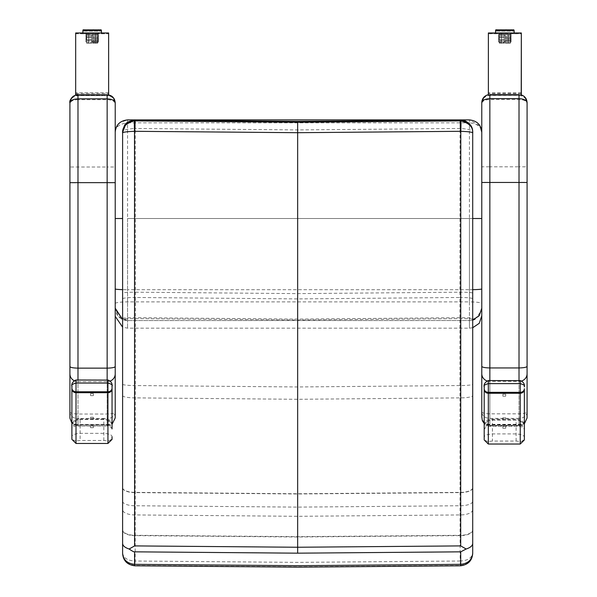 <?xml version="1.0" encoding="UTF-8"?>
<svg xmlns="http://www.w3.org/2000/svg" width="597" height="597" viewBox="0 0 597 597"><rect width="100%" height="100%" fill="white"/><g stroke="black" fill="none" stroke-linecap="round" stroke-linejoin="round"><path stroke-width="0.45" stroke-dasharray="2.98 2.24" d="M115.825 128.392L119.945 122.527L127.564 119.9L127.564 122.833C119.46 123.855 115.34 126.997 115.206 132.258L115.221 288.948A12.358 0.798 180 0 1 115.206 288.911L115.206 315.82M126.363 320.477L122.609 319.499L127.564 320.537L118.527 316.626L115.206 308.209L115.206 132.176M127.564 218.517L472.705 218.517L127.564 218.517L127.564 289.709A12.358 0.798 180 0 1 122.609 289.642M115.206 132.258L115.206 288.911M481.779 218.517L481.779 132.258C481.645 126.997 477.525 123.855 469.421 122.833L469.421 119.9L480.115 126.064M474.913 319.276L481.51 310.768L481.779 308.179L478.458 316.626L470.272 320.537L127.564 320.559L469.421 320.537L469.421 301.895A12.358 1.642 180 0 1 481.779 303.537M470.623 320.477L472.705 320.089L469.421 320.537L469.421 328.178L469.421 289.709A12.358 0.798 0 0 0 472.705 289.679M135.183 119.952L135.183 128.474C126.564 128.974 122.378 130.265 122.609 132.347L122.609 132.318M135.25 119.952L135.385 292.194L297.657 293.62L459.921 292.194A12.358 0.903 -0 0 1 472.705 293.097L472.705 132.347C472.936 130.265 468.742 128.974 460.13 128.474L297.657 129.922L135.183 128.474M122.609 553.329L122.609 553.329C122.989 560.18 127.057 564.217 134.825 565.441A28.604 0.403 -89.6 0 1 134.765 565.799M122.609 552.986C123.355 557.971 127.534 560.643 135.131 561.016L134.825 565.441M460.153 561.016L297.657 562.374L135.131 561.016L135.235 535.3L297.657 536.666L460.078 535.3L460.063 514.935A164.824 0.396 89.9 0 1 460.041 505.749A784.062 0.455 -90 0 1 460.048 492.6L459.981 397.878A164.75 0.41 89.9 0 1 459.959 385.55L459.929 318.604A164.705 0.418 89.9 0 1 459.929 317.671A404.669 0.433 90 0 1 459.914 297.485L297.657 298.903L135.392 297.485A404.669 0.433 -90 0 1 135.385 317.671A164.705 0.418 -89.9 0 1 135.385 318.604L135.347 385.55A164.75 0.41 -89.9 0 1 135.325 397.878L135.258 492.6A784.062 0.455 90 0 1 135.265 505.749A164.824 0.396 -89.9 0 1 135.243 514.935L135.235 535.3A12.358 5.56 180 0 1 122.609 529.74L122.609 395.624A12.358 2.261 180 0 0 135.325 397.878L297.657 399.289L459.981 397.878A12.358 2.261 -0 0 0 472.705 395.624L472.705 552.986C471.951 557.971 467.779 560.643 460.183 561.016L460.078 535.3A12.358 5.56 -0 0 0 472.705 529.74M472.705 530.099A12.358 5.537 -0 0 1 460.078 535.628L297.657 536.994L135.235 535.628A12.358 5.537 180 0 1 122.609 530.099L122.609 529.74M122.609 298.784A12.358 1.298 180 0 1 135.392 297.485A164.675 0.396 89.9 0 0 135.385 292.194A12.358 0.903 180 0 0 122.609 293.097L122.609 132.347M472.705 553.329L472.705 553.329C472.317 560.18 468.249 564.225 460.481 565.441L297.657 566.799L134.855 565.441M460.13 128.474L460.13 119.952M472.705 298.784A12.358 1.298 -0 0 0 459.914 297.485A164.675 0.396 -89.9 0 1 459.921 292.194L460.063 119.952M460.451 565.441L460.183 561.016M122.609 384.214A12.358 1.336 180 0 0 135.347 385.55L297.657 386.96L459.959 385.55A12.358 1.336 -0 0 0 472.705 384.214M122.609 487.645A12.358 4.731 180 0 0 135.258 492.376L297.657 493.756L460.048 492.376A12.358 4.731 -0 0 0 472.705 487.645M472.705 487.891A12.358 4.716 -0 0 1 460.048 492.6L297.657 493.98L135.258 492.6A12.358 4.716 180 0 1 122.609 487.891M122.609 501.241A12.358 4.507 180 0 0 135.265 505.749L297.657 507.122L460.041 505.749A12.358 4.507 -0 0 0 472.705 501.241M472.705 509.741A12.358 5.194 -0 0 1 460.063 514.935L297.657 516.308L135.243 514.935A12.358 5.194 180 0 1 122.609 509.741M472.705 319.216A12.358 0.612 -0 0 0 459.929 318.604L297.657 320.022L135.385 318.604A12.358 0.612 180 0 0 122.609 319.216M122.609 318.358A12.358 0.687 180 0 1 135.385 317.671L297.657 319.096L459.929 317.671A12.358 0.687 -0 0 1 472.705 318.358M90.557 393.639L93.386 393.639L90.557 393.639L90.557 395.632L93.386 395.632L90.557 395.632M90.557 417.251L93.386 417.251L90.557 417.251L90.557 419.295L93.386 419.295L90.557 419.295M90.557 425.639L93.386 425.639L90.557 425.639L90.557 427.698L93.386 427.698L90.557 427.698M76.013 424.43C73.506 424.758 72.133 426.221 71.894 428.81C72.133 426.348 73.506 424.997 76.013 424.751L76.013 421.243C76.215 420.087 77.588 419.415 80.132 419.228L103.811 419.228C106.356 419.415 107.729 420.087 107.93 421.243L107.93 424.43L76.013 424.43M76.013 380.088L76.013 425.825L76.013 424.751L107.93 424.751C110.438 424.997 111.811 426.348 112.049 428.81C111.811 426.221 110.438 424.758 107.93 424.43L107.93 380.088L76.013 380.088C72.453 382.005 71.08 383.998 71.894 386.065L71.894 424.848A4.119 3.604 0 0 1 76.013 421.243M112.049 428.81L112.049 386.065C112.863 383.998 111.49 382.005 107.93 380.088M76.013 440.937A4.119 4.104 180 0 1 71.894 436.825C71.827 434.952 74.573 433.795 80.132 433.347L103.811 433.347C109.37 433.795 112.117 434.952 112.049 436.825A4.119 4.104 0 0 1 107.93 440.937L103.811 440.489L80.132 440.489L76.013 440.937L76.013 443.467M112.049 424.848C111.646 421.721 108.9 419.952 103.811 419.527L103.811 418.445C104.968 418.251 112.199 419.452 112.049 424.848A4.119 3.604 180 0 0 107.93 421.243M103.811 440.489L103.811 419.527L80.132 419.527C75.043 419.952 72.297 421.728 71.894 424.848C75.909 416.93 73.938 420.273 80.132 418.445L80.132 419.228M71.894 436.825L71.894 424.848L71.894 436.825M107.147 95.557L107.147 94.744L77.976 94.744L77.983 95.557L108.706 95.707L111.139 96.61L113.497 98.639L115.221 103.617C114.728 101.236 112.042 99.923 107.147 99.684L77.983 99.684L77.983 167.011L69.916 166.996L69.916 103.617L71.789 98.445L73.998 96.61L77.983 95.557L77.983 99.684C73.095 99.923 70.401 101.236 69.916 103.617L69.916 102.826M69.916 417.81L69.916 412.102C70.379 413.214 73.065 413.855 77.983 414.027L107.147 414.027C112.064 413.855 114.751 413.214 115.221 412.102M115.221 412.258A8.074 6.336 0 0 1 107.147 418.572L107.147 167.011L115.221 166.996M69.916 412.102L69.916 366.573M69.916 182.667L69.916 166.996M502.861 394.207L505.689 394.207L502.861 394.207L502.861 396.199L505.689 396.199L502.861 396.199M502.861 417.818L505.689 417.818L502.861 417.818L502.861 419.863L505.689 419.863L502.861 419.863M502.861 426.213L505.689 426.213L502.861 426.213L502.861 428.265L505.689 428.265L502.861 428.265M488.316 424.997C485.809 425.325 484.436 426.788 484.197 429.377C484.436 426.915 485.809 425.564 488.316 425.318L488.316 421.81C488.518 420.654 489.891 419.982 492.435 419.795L516.114 419.795C518.659 419.982 520.032 420.654 520.233 421.81L520.233 424.997L488.316 424.997M488.316 380.655L488.316 426.392L488.316 425.318L520.233 425.318C522.741 425.564 524.114 426.915 524.353 429.377C524.114 426.788 522.741 425.325 520.233 424.997L520.233 380.655L488.316 380.655C484.757 382.573 483.383 384.565 484.197 386.632L484.197 429.377M524.353 386.632C525.166 384.565 523.793 382.573 520.233 380.655M484.197 384.58L484.197 430.444C484.189 431.616 483.286 427.571 488.316 426.392L520.233 426.392C525.263 427.571 524.353 431.616 524.353 430.444L524.353 425.415A4.119 3.604 180 0 0 520.233 421.81M488.316 441.504A4.119 4.104 180 0 1 484.197 437.392C484.13 435.519 486.876 434.362 492.435 433.915L516.114 433.915C521.674 434.362 524.42 435.519 524.353 437.392A4.119 4.104 -0 0 1 520.233 441.504L516.114 441.056L492.435 441.056L488.316 441.504L488.316 444.034M524.353 430.512L524.353 425.415C523.942 422.295 521.203 420.519 516.114 420.094L516.114 419.795M516.114 441.056L516.114 420.094L492.435 420.094C487.346 420.519 484.6 422.295 484.197 425.415A4.119 3.604 -0 0 1 488.316 421.81M524.353 425.415L524.353 437.392L524.353 425.415C524.502 420.019 517.271 418.818 516.114 419.012L492.435 419.012L492.435 419.795M489.853 94.55L488.376 94.684L489.853 94.55L489.853 95.557M520.778 94.744L519.017 94.55L520.778 94.744M481.779 103.423L483.66 98.251L485.868 96.408L489.853 95.363L520.569 95.513L523.009 96.415L525.367 98.445L527.084 103.423C526.599 101.035 523.905 99.721 519.017 99.49L489.853 99.49C484.958 99.721 482.272 101.035 481.779 103.423L483.66 98.251M489.853 99.49L489.853 166.809L481.779 166.802M481.779 411.908C482.242 413.012 484.936 413.661 489.853 413.833L519.017 413.833C523.927 413.661 526.621 413.012 527.084 411.908L527.084 417.736M527.084 102.624L527.084 411.908M527.084 412.042A8.074 6.336 -0 0 1 519.017 418.378L519.017 166.809L527.084 166.802M92.154 41.245L98.333 41.238L92.154 41.245M92.154 33.007L101.423 32.999L92.154 33.014M108.632 32.969L108.632 94.848M108.467 94.848L76.67 94.848M108.632 92.871L75.677 92.871L75.677 94.848L75.677 93.468L108.632 93.468M108.632 33.029L75.677 33.029L75.677 92.871M92.154 34.522L97.341 34.529L92.154 34.522M92.154 32.992L97.341 32.999L92.154 32.984M91.639 36.723L85.916 36.708L86.729 36.708L85.916 34.529L88.699 34.529L88.699 42.477L86.729 42.477L91.639 42.491L91.639 34.536L85.916 34.529L91.639 34.514L88.699 34.529L91.639 34.536L91.639 36.723L86.729 36.708L91.639 36.715L91.639 42.491L86.729 42.477L85.916 40.297L86.729 42.477L88.699 42.477L88.699 34.529L85.916 34.529L86.729 36.708L85.916 36.708A4851.506 4851.498 -0 0 0 86.729 38.499L85.916 38.499A4851.506 4851.498 -0 0 0 86.729 40.297L91.639 40.312L91.639 34.514L91.639 42.469L91.639 40.29L86.729 40.297A4851.506 4851.498 180 0 1 85.916 38.507L86.729 38.507A4851.506 4851.498 180 0 1 85.916 36.708L91.639 36.693M98.393 40.297L92.669 40.29L92.669 42.469L97.58 42.477L98.393 40.297L92.669 40.29L92.669 38.514L98.393 38.499L92.669 38.492L92.669 40.312L98.393 40.297L97.58 42.477L92.669 42.469L92.669 34.514L98.393 34.529L92.669 34.522L92.669 36.701L98.393 36.708L92.669 36.701L92.669 34.544L92.669 42.484L92.669 40.312L97.58 40.297A4851.506 4851.498 -0 0 0 98.393 38.499A4851.506 4851.498 180 0 1 97.58 40.297L98.393 40.297M92.669 36.693L92.669 38.492L92.669 36.715L97.58 36.708L98.393 34.529L97.58 36.708L98.393 36.708A4851.506 4851.498 180 0 1 97.58 38.507A4851.506 4851.498 -0 0 0 98.393 36.708L92.669 36.723M95.61 34.529L95.61 42.477L95.61 34.529L98.393 34.529L92.669 34.544L95.61 34.529M92.669 38.514L98.393 38.507L92.669 38.514M92.669 42.484L97.58 42.477L92.669 42.484M92.154 41.984L98.333 41.991L92.154 41.984M92.154 33.745L82.886 33.753L92.154 33.738M75.677 95.08L108.632 95.445L108.632 33.723L75.677 33.723L75.677 93.468M108.632 94.878L108.632 95.445M75.677 95.445L75.677 33.723M75.677 33.783L108.632 33.783M75.677 95.557L108.632 95.557M92.154 35.298L97.341 35.29L92.154 35.298M92.154 33.76L97.341 33.753L92.154 33.768M92.669 43.223L97.58 43.238L92.669 43.245L95.61 43.238L95.61 35.29L98.393 35.29L97.58 37.469L98.393 37.469A4851.506 4851.498 -0 0 1 97.58 39.26L98.393 39.26A4851.506 4851.498 -0 0 1 97.58 41.059L92.669 41.066L98.393 41.059L97.58 43.238L95.61 43.238L95.61 35.29L98.393 35.29L97.58 37.469L98.393 37.469A4851.506 4851.498 180 0 1 97.58 39.26L98.393 39.26A4851.506 4851.498 180 0 1 97.58 41.059L92.669 41.044L92.669 43.23L92.669 35.298L92.669 43.245L97.58 43.238L98.393 41.059L92.669 41.044L92.669 39.253L98.393 39.26L92.669 39.275L97.58 39.26L92.669 39.253L92.669 37.454L98.393 37.469L92.669 37.477L92.669 35.275L98.393 35.29L92.669 35.275M85.916 41.059L91.639 41.066L91.639 43.245L86.729 43.238L85.916 41.059L91.639 41.066L91.639 39.275L85.916 39.26L91.639 39.275L91.639 37.477L85.916 37.469L91.639 37.477L91.639 35.275L85.916 35.29L91.639 35.298L91.639 37.477L86.729 37.469L85.916 35.29L86.729 37.469L85.916 37.469A4851.506 4851.498 -0 0 0 86.729 39.26A4851.506 4851.498 180 0 1 85.916 37.469L91.639 37.454L91.639 39.253L85.916 39.26A4851.506 4851.498 -0 0 0 86.729 41.059A4851.506 4851.498 180 0 1 85.916 39.26L91.639 39.253L91.639 41.044L85.916 41.059L86.729 43.238L91.639 43.245L91.639 35.298L91.639 43.23L91.639 41.044L85.916 41.059M91.639 35.283L88.699 35.29L88.699 43.238L88.699 35.29L85.916 35.29L91.639 35.275M91.639 43.223L86.729 43.238L91.639 43.23M92.669 43.23L92.669 35.283M504.853 41.245L511.032 41.238L504.853 41.245M504.853 33.007L514.121 32.999L504.853 33.014M521.33 32.969L521.33 94.848M521.211 94.848L488.376 94.744L521.33 94.744M521.33 92.871L488.376 92.871L488.376 94.848M521.33 33.029L488.376 33.029L488.376 92.871M504.853 34.522L499.659 34.529L504.853 34.522M504.853 32.992L499.659 32.999L504.853 32.984M504.338 36.723L498.614 36.708L499.42 36.708L498.614 34.529L501.398 34.529L501.398 42.477L499.42 42.477L504.338 42.491L504.338 34.536L498.614 34.529L504.338 34.514L501.398 34.529L504.338 34.536L504.338 36.723L499.42 36.708L504.338 36.715L504.338 42.491L499.42 42.477L498.614 40.297L499.42 42.477L501.398 42.477L501.398 34.529L498.614 34.529L499.42 36.708L498.614 36.708A4851.506 4851.498 -0 0 0 499.42 38.499L498.614 38.499A4851.506 4851.498 -0 0 0 499.42 40.297L504.338 40.312L504.338 34.514L504.338 42.469L504.338 40.29L499.42 40.297A4851.506 4851.498 180 0 1 498.614 38.507L499.42 38.507A4851.506 4851.498 180 0 1 498.614 36.708L504.338 36.693M511.092 40.297L505.368 40.29L505.368 42.469L510.278 42.477L511.092 40.297L505.368 40.29L505.368 38.514L511.092 38.499L505.368 38.492L505.368 40.312L511.092 40.297L510.278 42.477L505.368 42.469L505.368 34.514L511.092 34.529L505.368 34.522L505.368 36.701L511.092 36.708L505.368 36.701L505.368 34.544L505.368 42.484L505.368 40.312L510.278 40.297A4851.506 4851.498 -0 0 0 511.092 38.499A4851.506 4851.498 180 0 1 510.278 40.297L511.092 40.297M505.368 36.693L505.368 38.492L505.368 36.715L510.278 36.708L511.092 34.529L510.278 36.708L511.092 36.708A4851.506 4851.498 180 0 1 510.278 38.507A4851.506 4851.498 -0 0 0 511.092 36.708L505.368 36.723M508.308 34.529L508.308 42.477L508.308 34.529L511.092 34.529L505.368 34.544L508.308 34.529M505.368 38.514L511.092 38.507L505.368 38.514M505.368 42.484L510.278 42.477L505.368 42.484M504.853 41.984L498.674 41.991L504.853 41.984M504.853 33.745L514.121 33.753L504.853 33.738M488.376 93.468L488.376 95.445L521.33 95.557L521.33 33.723L488.376 33.723L488.376 93.468L521.33 93.468M521.33 94.886L521.33 95.445M488.376 95.445L488.376 33.723M488.376 33.783L521.33 33.783M488.376 95.557L521.33 95.557M504.853 35.298L499.659 35.29L504.853 35.298M504.853 33.76L499.659 33.753L504.853 33.768M505.368 43.223L510.278 43.238L505.368 43.245L508.308 43.238L508.308 35.29L511.092 35.29L510.278 37.469L511.092 37.469A4851.506 4851.498 -0 0 1 510.278 39.26L511.092 39.26A4851.506 4851.498 -0 0 1 510.278 41.059L505.368 41.066L511.092 41.059L510.278 43.238L508.308 43.238L508.308 35.29L511.092 35.29L510.278 37.469L511.092 37.469A4851.506 4851.498 180 0 1 510.278 39.26L511.092 39.26A4851.506 4851.498 180 0 1 510.278 41.059L505.368 41.044L505.368 43.23L505.368 35.298L505.368 43.245L510.278 43.238L511.092 41.059L505.368 41.044L505.368 39.253L511.092 39.26L505.368 39.275L510.278 39.26L505.368 39.253L505.368 37.454L511.092 37.469L505.368 37.477L505.368 35.275L511.092 35.29L505.368 35.275M498.614 41.059L504.338 41.066L504.338 43.245L499.42 43.238L498.614 41.059L504.338 41.066L504.338 39.275L498.614 39.26L504.338 39.275L504.338 37.477L498.614 37.469L504.338 37.477L504.338 35.275L498.614 35.29L504.338 35.298L504.338 37.477L499.42 37.469L498.614 35.29L499.42 37.469L498.614 37.469A4851.506 4851.498 -0 0 0 499.42 39.26A4851.506 4851.498 180 0 1 498.614 37.469L504.338 37.454L504.338 39.253L498.614 39.26A4851.506 4851.498 -0 0 0 499.42 41.059A4851.506 4851.498 180 0 1 498.614 39.26L504.338 39.253L504.338 41.044L498.614 41.059L499.42 43.238L504.338 43.245L504.338 35.298L504.338 43.23L504.338 41.044L498.614 41.059M504.338 35.283L501.398 35.29L501.398 43.238L501.398 35.29L498.614 35.29L504.338 35.275M504.338 43.223L499.42 43.238L504.338 43.23M505.368 43.23L505.368 35.283M127.564 119.9L469.421 119.9M115.206 303.537A12.358 1.642 0 0 1 127.564 301.895L469.421 301.895L469.421 122.833L127.564 122.833L127.564 328.178L127.564 289.709L469.421 289.709L469.421 218.517M297.657 293.62L297.657 121.4M107.93 443.467L107.93 440.937M103.811 419.228L103.811 418.445L80.132 418.445L80.132 440.489M69.916 412.236A8.074 6.336 180 0 0 77.983 418.572L77.983 167.011L107.147 167.011L107.147 99.684M115.221 416.669A8.074 7.903 0 0 1 107.147 424.557L107.147 418.572L77.983 418.572L77.983 426.004L77.983 381.617L107.147 381.617L107.147 426.004L107.147 424.557L77.983 424.557A8.074 7.903 180 0 1 69.916 416.654M115.221 416.84A8.074 8.067 0 0 1 107.147 424.885L77.983 424.885A8.074 8.067 180 0 1 69.916 416.818M110.333 380.99A8.074 7.709 180 0 1 107.147 381.617L107.147 379.99M74.043 380.632A8.074 7.709 -0 0 0 77.983 381.617L77.983 379.99M520.233 444.034L520.233 441.504M484.197 425.415C488.212 417.504 486.242 420.84 492.435 419.012L492.435 441.056M519.017 94.55L519.017 166.809L489.853 166.809L489.853 425.81L489.853 381.423L519.017 381.423L519.017 425.81L519.017 418.378L489.853 418.378A8.074 6.336 180 0 1 481.779 412.064M527.084 416.452A8.074 7.903 -0 0 1 519.017 424.355L489.853 424.355A8.074 7.903 180 0 1 481.779 416.475M527.084 416.624A8.074 8.067 -0 0 1 519.017 424.683L489.853 424.683A8.074 8.067 180 0 1 481.779 416.639M521.793 380.946A8.074 7.709 180 0 1 519.017 381.423L519.017 380.558M486.891 380.879A8.074 7.709 0 0 0 489.853 381.423L489.853 380.558M83.461 29.865L100.811 29.865M101.423 30.38L82.886 30.38M82.886 33.753L82.886 31.134C83.893 30.141 80.476 30.828 92.154 30.611L92.154 30.611C106.781 30.798 98.893 30.201 101.423 31.134L82.886 31.134L101.423 31.134M496.159 29.865L513.51 29.865M514.121 30.38L495.585 30.38M495.585 33.753L495.585 31.134C496.592 30.141 493.174 30.828 504.853 30.611L504.853 30.611C519.48 30.798 511.592 30.201 514.121 31.134L495.585 31.134L514.121 31.134M472.705 327.738L469.421 328.178L127.564 328.178L122.609 327.141M126.713 320.537C120.84 319.783 117.102 316.559 115.497 310.858L115.206 308.209M470.272 320.537L472.884 320.067M93.386 395.632L93.386 393.639M93.386 419.295L93.386 417.251M93.386 427.698L93.386 425.639M71.894 428.81L71.894 429.877C71.886 431.049 70.983 427.004 76.013 425.825L107.93 425.825C112.96 427.004 112.049 431.049 112.049 429.877L112.049 384.013M71.789 98.445C70.282 100.826 69.655 102.55 69.916 103.617M72.834 97.415L73.998 96.61M113.497 98.639L115.221 103.617M71.894 423.228L77.983 426.004L107.147 426.004L112.049 424.348M505.689 396.199L505.689 394.207M505.689 419.863L505.689 417.818M505.689 428.265L505.689 426.213M484.697 97.221L485.868 96.415M525.367 98.445L527.084 103.423M524.353 423.795L519.017 425.81L489.853 425.81L484.197 423.497M85.975 32.999L85.975 41.238M98.333 32.999L98.333 41.238M101.423 32.969L101.423 33.753M95.647 34.529L95.647 32.999M88.662 34.529L88.662 32.999M86.968 32.999L86.968 34.529M97.341 32.999L97.341 34.529M85.975 33.753L85.975 41.991M98.333 33.753L98.333 41.991M95.647 35.29L95.647 33.753M88.662 35.29L88.662 33.753M86.968 33.753L86.968 35.29M97.341 33.753L97.341 35.29M498.674 32.999L498.674 41.238M511.032 32.999L511.032 41.238M514.121 32.969L514.121 33.753M508.346 34.529L508.346 32.999M501.361 34.529L501.361 32.999M499.659 32.999L499.659 34.529M510.039 32.999L510.039 34.529M498.674 33.753L498.674 41.991M511.032 33.753L511.032 41.991M508.346 35.29L508.346 33.753M501.361 35.29L501.361 33.753M499.659 33.753L499.659 35.29M510.039 33.753L510.039 35.29"/><path stroke-width="0.9" d="M115.221 131.743L115.221 102.826C114.728 97.923 112.042 95.229 107.147 94.744L77.983 94.744C73.095 95.229 70.401 97.923 69.916 102.826C70.401 100.415 73.095 99.095 77.983 98.856L77.983 94.744L75.677 94.744L75.677 32.969L108.632 32.969L108.632 94.744L107.154 94.744L111.773 96.199M115.49 129.639L115.825 128.392M115.206 132.258C115.84 124.855 119.952 120.736 127.564 119.9L469.421 119.9C477.033 120.736 481.152 124.855 481.779 132.258L481.779 218.517L472.705 218.517L481.779 218.517L481.779 308.209M122.609 289.642A12.358 0.798 180 0 1 115.221 288.948L115.221 308.679L122.609 319.499L115.206 308.179M122.609 218.517L115.206 218.517L122.609 218.517M480.115 126.064L481.779 132.258M481.779 308.179L481.779 315.82L481.779 308.179L479.249 315.664L472.705 320.089L479.249 315.664L481.779 308.179L481.779 218.517M460.787 120.9A8.239 0.388 92 0 1 460.787 131.31C469.242 131.624 473.22 132.258 472.705 133.198C473.22 127.161 469.242 123.064 460.787 120.9A12.313 12.253 172.8 0 0 460.138 120.892L297.657 122.281L135.176 120.892L135.183 119.952L125.877 123.945L122.609 132.347L122.609 553.3C123.295 559.874 127.288 563.553 134.594 564.337L134.594 551.837C134.056 552.076 132.235 551.135 129.131 549.009L134.609 545.904L134.519 131.31A4.037 3.895 7.7 0 1 134.743 131.303L135.176 120.892A12.313 12.253 -172.8 0 0 134.519 120.9C126.064 123.064 122.094 127.161 122.609 133.198C122.094 132.258 126.064 131.624 134.519 131.31A8.239 0.388 -92 0 1 134.519 120.9M129.131 549.009C124.773 547.568 122.601 545.636 122.609 543.218M122.609 553.3L122.609 553.434C123.169 560.665 127.221 564.784 134.75 565.799A14.253 0.403 -89.2 0 1 134.601 564.337L297.657 565.687L460.705 564.337A14.253 0.403 89.2 0 1 460.556 565.799L297.657 567.15L134.75 565.799M122.609 552.986L122.609 530.099M122.609 395.624L122.609 293.097M134.743 131.303L297.657 132.698L460.571 131.303A4.037 3.895 -7.7 0 1 460.787 131.31L460.697 545.904L466.175 549.009L460.712 551.837L460.712 564.337C468.026 563.553 472.018 559.874 472.705 553.3L472.705 133.168M460.697 545.904L297.657 547.248L134.609 545.904M460.712 551.837L297.657 553.173L134.594 551.837M472.705 543.218C472.712 545.636 470.533 547.568 466.175 549.009M122.639 131.452C124.586 125.571 123.549 122.019 135.183 119.952L297.657 121.4L460.13 119.952C468.742 121.579 472.936 125.706 472.705 132.347L472.705 133.198M135.183 119.952L297.657 121.4L460.13 119.952L460.571 131.303M472.705 293.097L472.705 395.624M472.705 553.329L472.705 553.434C472.145 560.658 468.093 564.777 460.556 565.799M112.049 428.803L112.049 386.065C112.863 385.08 111.49 384.08 107.93 383.05L107.93 392.699A4.119 3.881 0 0 0 112.049 388.819L112.049 428.81M76.013 380.088L76.013 379.99C69.364 383.252 72.782 387.453 71.894 386.058L71.894 436.825M71.894 386.043L71.894 386.058C71.08 385.08 72.453 384.08 76.013 383.05L107.93 383.05L107.93 379.99C114.206 382.58 111.348 387.543 112.049 386.05L112.049 386.05M122.609 327.141L115.221 316.335L115.221 416.818L115.221 366.565C114.743 367.491 112.057 368.021 107.147 368.14L77.983 368.14L77.983 182.652L69.916 182.667L69.916 366.565L69.916 102.826C68.498 98.863 77.468 93.005 77.983 94.744L107.147 94.744L107.147 182.652L77.983 182.652L77.983 98.856L107.147 98.856C112.042 99.095 114.728 100.415 115.221 102.826L114.542 99.572M115.221 366.565L115.221 102.826M69.916 182.667L69.916 366.565C70.386 367.491 73.08 368.021 77.983 368.14L77.983 379.99M71.894 423.228L69.916 418.124L69.916 366.565L69.916 417.81M524.353 388.692A4.119 3.649 180 0 1 520.233 392.341L520.233 393.266A4.119 3.881 -0 0 0 524.353 389.386L524.353 430.512M484.197 386.587L484.197 386.632C483.383 385.655 484.757 384.647 488.316 383.617L520.233 383.617C523.793 384.647 525.166 385.647 524.353 386.632L524.353 386.625C523.651 388.11 526.509 383.147 520.233 380.558L520.233 392.341L488.316 392.341A4.119 3.649 180 0 1 484.197 388.692L484.197 429.377M488.316 380.655L488.316 380.558C481.667 383.819 485.085 388.02 484.197 386.625L484.197 388.692M481.779 102.624L481.779 416.624L481.779 102.624L482.04 100.609L483.846 97.229L486.413 95.319L488.376 94.684C484.286 95.759 482.085 98.408 481.779 102.624C482.272 100.221 484.958 98.901 489.853 98.662L489.853 94.55L519.017 94.55L489.853 94.55M519.017 94.55L519.017 182.458L489.853 182.458L489.853 98.662L519.017 98.662C523.905 98.901 526.599 100.221 527.084 102.624C526.808 98.535 524.703 95.908 520.778 94.744L523.636 96.005M527.084 417.736L527.084 366.371C526.614 367.297 523.92 367.827 519.017 367.946L489.853 367.946L489.853 182.458L481.779 182.473M521.793 380.946A8.074 7.709 180 0 0 527.084 373.707L527.084 102.624L526.405 99.378M481.779 366.371C482.257 367.297 484.943 367.827 489.853 367.946L489.853 380.558M76.67 94.848L75.677 94.744M108.632 33.723L108.632 94.878M488.376 94.744L488.376 32.969L521.33 32.969L521.211 94.848M521.33 33.723L521.33 94.886M472.705 289.679A12.358 0.798 0 0 0 481.779 288.911M297.657 122.281L297.657 553.173M76.013 443.467L76.013 392.699L107.93 392.699L107.93 443.467L76.013 443.467L71.894 439.377L71.894 388.819A4.119 3.881 0 0 0 76.013 392.699L76.013 391.774A4.119 3.649 180 0 1 71.894 388.125M112.049 388.125A4.119 3.649 180 0 1 107.93 391.774L76.013 391.774L76.013 379.99L107.93 380.088M107.147 95.557L107.147 99.684M115.221 417.878L115.221 416.654A8.074 7.903 0 0 1 115.221 416.669L115.221 412.236A8.074 6.336 0 0 1 115.221 412.258M115.221 373.909A8.074 7.709 180 0 1 110.333 380.99M115.221 182.667L107.147 182.652L107.147 379.99M69.916 373.909A8.074 7.709 -0 0 0 74.043 380.632M484.197 389.386A4.119 3.881 -0 0 0 488.316 393.266L488.316 380.558L520.233 380.655M520.233 444.034L488.316 444.034L488.316 393.266L520.233 393.266L520.233 444.034L524.353 439.944L524.353 389.386M488.316 444.034L484.197 439.944L484.197 425.415M489.853 95.557L489.853 99.49M527.084 366.371L527.084 182.473L519.017 182.458L519.017 380.558M481.779 373.707A8.074 7.709 0 0 0 486.891 380.879M481.779 416.475A8.074 7.903 180 0 1 481.779 416.452L481.779 416.624A8.074 8.067 180 0 0 481.779 416.639L482.361 420.751L484.197 423.497M481.779 416.452L481.779 412.042A8.074 6.336 180 0 0 481.779 412.064M100.811 29.865L83.461 29.865M101.423 30.38C100.229 29.38 103.908 30.074 93.304 29.85C80.796 30.074 83.61 29.372 82.886 30.38L101.423 30.38L101.423 32.969L101.423 31.134M513.51 29.865L496.159 29.865M514.121 30.38C512.92 29.38 516.606 30.074 506.002 29.85C493.495 30.074 496.308 29.372 495.585 30.38L514.121 30.38L514.121 32.969L514.121 31.134M472.884 320.067L474.913 319.276M472.705 327.738L479.249 323.313L481.779 315.82M460.13 119.952C463.175 119.534 466.376 120.975 469.727 124.273C471.779 127.071 472.772 129.743 472.705 132.295M107.93 443.467L112.049 439.377L112.049 436.825M114.094 98.714L112.072 96.423M112.049 424.348L115.221 417.922M525.964 98.52L523.942 96.229M527.084 373.707L527.084 417.96L524.353 423.795M82.886 30.38L82.886 32.969M495.585 30.38L495.585 32.969"/></g></svg>
